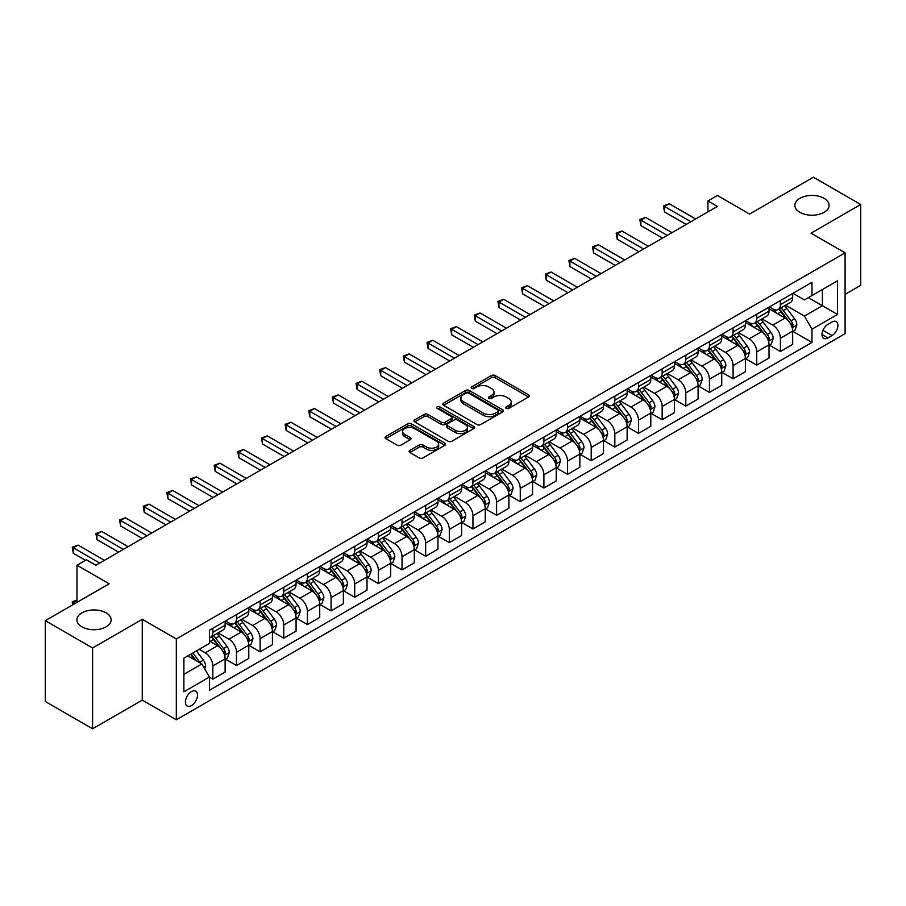 <?xml version="1.0" encoding="UTF-8"?>
<svg xmlns="http://www.w3.org/2000/svg" width="906" height="906" viewBox="0 0 906 906"><rect width="100%" height="100%" fill="white"/><g stroke="black" fill="none" stroke-linecap="round" stroke-linejoin="round"><path stroke-width="1.36" d="M506.216 408.357A1.835 1.065 0 0 0 508.81 408.357L528.549 396.964A2.627 1.518 0 0 0 529.319 395.899A2.627 1.518 0 0 0 528.549 394.823L495.118 375.526A2.627 1.518 0 0 0 491.403 375.526L471.675 386.919A1.835 1.065 0 0 0 471.131 387.666A1.835 1.065 0 0 0 471.675 388.414A1.835 1.065 0 0 0 474.28 388.414L476.828 386.941A8.403 4.847 0 0 1 488.708 386.941L491.494 388.549A8.403 4.847 0 0 1 493.963 391.981A8.403 4.847 0 0 1 491.494 395.412L488.946 396.885A1.835 1.065 0 0 0 488.402 397.632A1.835 1.065 0 0 0 488.946 398.391A1.835 1.065 0 0 0 491.55 398.391L494.098 396.907A8.403 4.847 0 0 1 505.978 396.907L508.764 398.515A8.403 4.847 0 0 1 511.233 401.947A8.403 4.847 0 0 1 508.764 405.378L506.216 406.862A1.835 1.065 0 0 0 505.673 407.609A1.835 1.065 0 0 0 506.216 408.357L506.216 406.862M106.127 612.852A17.123 9.887 0 0 0 87.463 610.712A17.123 9.887 0 0 0 76.897 619.84A17.123 9.887 0 0 0 81.902 626.839A17.123 9.887 0 0 0 100.566 628.979A17.123 9.887 0 0 0 111.144 619.84A17.123 9.887 0 0 0 106.127 612.852M824.098 198.335A17.123 9.887 0 0 0 805.434 196.194A17.123 9.887 0 0 0 794.856 205.334A17.123 9.887 0 0 0 799.873 212.321A17.123 9.887 0 0 0 818.537 214.462A17.123 9.887 0 0 0 829.103 205.334A17.123 9.887 0 0 0 824.098 198.335M191.449 705.593A8.562 4.938 120 0 0 197.044 698.039A8.562 4.938 120 0 0 195.73 691.187A8.562 4.938 120 0 0 191.449 691.606A8.562 4.938 120 0 0 185.855 699.149A8.562 4.938 120 0 0 187.168 706.012A8.562 4.938 120 0 0 191.449 705.593M409.886 450.361A2.627 1.518 0 0 0 409.116 451.426A2.627 1.518 0 0 0 409.886 452.502L419.263 457.915A2.627 1.518 0 0 0 422.977 457.915L444.891 445.265A2.627 1.518 0 0 0 445.661 444.189A2.627 1.518 0 0 0 444.891 443.125L411.46 423.827A2.627 1.518 0 0 0 407.745 423.827L385.831 436.477A2.627 1.518 0 0 0 385.061 437.541A2.627 1.518 0 0 0 385.831 438.617L397.168 445.163A2.627 1.518 0 0 0 400.871 445.163L410.259 439.75A2.627 1.518 0 0 0 411.018 438.674A2.627 1.518 0 0 0 410.259 437.598L404.642 434.359A7.022 4.054 0 0 1 402.581 431.494A7.022 4.054 0 0 1 406.919 427.745A7.022 4.054 0 0 1 414.574 428.617L436.579 441.324A7.022 4.054 0 0 1 438.64 444.189A7.022 4.054 0 0 1 434.302 447.938A7.022 4.054 0 0 1 426.647 447.066L422.977 444.948A2.627 1.518 0 0 0 419.263 444.948L409.886 450.361L409.886 452.502M845.094 294.348L860.7 285.333L860.7 204.507L813.407 177.202L749.556 214.065L717.393 195.492L707.926 200.962L717.393 206.421L95.911 565.231L86.444 559.772L76.987 565.231L76.987 602.365M92.593 647.971L92.593 728.798L142.253 700.123L142.253 619.296L92.593 647.971L45.3 620.667L109.15 583.804L76.987 565.231M142.253 619.296L176.308 638.957L845.094 252.842L845.094 333.668L176.308 719.783L176.308 638.957M860.7 204.507L811.04 233.182L845.094 252.842M477.009 424.574A2.627 1.518 0 0 0 480.724 424.574L502.637 411.924A2.627 1.518 0 0 0 503.408 410.848A2.627 1.518 0 0 0 502.637 409.772L469.217 390.475A2.627 1.518 0 0 0 465.503 390.475L443.589 403.136A2.627 1.518 0 0 0 442.819 404.201A2.627 1.518 0 0 0 443.589 405.276L477.009 424.574M437.915 408.753A1.835 1.065 0 0 1 439.784 409.014L439.784 406.828L473.759 426.454A2.627 1.518 0 0 1 474.529 427.519A2.627 1.518 0 0 1 473.759 428.595L451.856 441.245A2.627 1.518 0 0 1 448.142 441.245L414.71 421.947L424.087 416.567L424.087 414.393L414.71 419.806A2.627 1.518 0 0 0 413.94 420.871A2.627 1.518 0 0 0 414.71 421.947L414.71 419.806M424.087 416.567A2.627 1.518 0 0 1 427.802 416.567L427.802 414.393A2.627 1.518 0 0 0 424.087 414.393M427.802 414.393L441.358 422.219A2.627 1.518 0 0 0 445.073 422.219L451.29 418.629A2.627 1.518 0 0 0 452.06 417.553A2.627 1.518 0 0 0 451.29 416.477L437.179 408.334A1.835 1.065 0 0 1 436.647 407.575A1.835 1.065 0 0 1 437.779 406.601A1.835 1.065 0 0 1 439.784 406.828M92.593 728.798L45.3 701.493L45.3 620.667M832.036 321.981L827.88 324.382A8.29 4.79 120 0 0 822.455 331.698A8.29 4.79 120 0 0 823.724 338.346A8.29 4.79 120 0 0 827.88 337.927L832.036 335.526A8.29 4.79 120 0 0 837.461 328.221A8.29 4.79 120 0 0 836.181 321.573A8.29 4.79 120 0 0 832.036 321.981M792.965 293.306L804.415 299.92L811.98 295.549L811.98 282.332L209.422 630.225L209.422 643.441L183.884 658.186L183.884 691.822L209.422 677.076L209.422 690.293L811.98 342.411L811.98 329.195L804.415 316.081L785.604 305.22M811.98 295.549L837.529 280.803L837.529 314.45L811.98 329.195M142.253 700.123L176.308 719.783M707.926 200.962L707.926 211.879M808.39 297.621L822.388 305.707L822.388 289.546L837.529 280.803M804.415 316.081L822.388 305.707L837.529 314.45M183.884 674.347L201.857 663.973L187.848 655.887M209.422 677.19L212.831 679.149L212.831 665.933A10.702 6.183 -120 0 0 205.254 652.83L199.207 649.33M212.831 679.149L225.118 672.059L225.118 658.843A10.702 6.183 -120 0 0 217.553 645.729L209.422 641.029M225.401 659.115L236.477 665.502L236.477 652.286A10.702 6.183 -120 0 0 228.912 639.172L218.04 632.909M236.477 665.502L248.776 658.402L248.776 645.185A10.702 6.183 -120 0 0 241.2 632.082L225.118 622.796M249.059 645.457L260.124 651.844L260.124 638.628A10.702 6.183 -120 0 0 252.559 625.525L241.687 619.251M260.124 651.844L272.423 644.744L272.423 631.527A10.702 6.183 -120 0 0 264.858 618.424L248.776 609.138M272.706 631.799L283.771 638.198L283.771 624.981A10.702 6.183 -120 0 0 276.205 611.867L265.333 605.593M283.771 638.198L296.069 631.097L296.069 617.881A10.702 6.183 -120 0 0 288.504 604.766L272.423 595.491M296.353 618.152L307.417 624.54L307.417 611.323A10.702 6.183 -120 0 0 299.852 598.22L288.991 591.946M307.417 624.54L319.716 617.439L319.716 604.223A10.702 6.183 -120 0 0 312.151 591.12L296.069 581.833M319.999 604.495L331.064 610.893L331.064 597.666A10.702 6.183 -120 0 0 323.499 584.563L312.638 578.288M331.064 610.893L343.363 603.792L343.363 590.576A10.702 6.183 -120 0 0 335.798 577.462L319.716 568.175M343.646 590.848L354.722 597.235L354.722 584.019A10.702 6.183 -120 0 0 347.145 570.916L336.285 564.642M354.722 597.235L367.009 590.134L367.009 576.918A10.702 6.183 -120 0 0 359.444 563.815L343.363 554.529M367.292 577.19L378.368 583.577L378.368 570.361A10.702 6.183 -120 0 0 370.803 557.258L359.931 550.984M378.368 583.577L390.667 576.476L390.667 563.26A10.702 6.183 -120 0 0 383.091 550.157L367.009 540.871M390.95 563.543L402.015 569.931L402.015 556.714A10.702 6.183 -120 0 0 394.45 543.6L383.578 537.326M402.015 569.931L414.314 562.83L414.314 549.614A10.702 6.183 -120 0 0 406.749 536.499L390.667 527.224M414.597 549.885L425.661 556.273L425.661 543.056A10.702 6.183 -120 0 0 418.096 529.953L407.224 523.679M425.661 556.273L437.96 549.172L437.96 535.956A10.702 6.183 -120 0 0 430.395 522.853L414.314 513.566M438.244 536.227L449.308 542.626L449.308 529.41A10.702 6.183 -120 0 0 441.743 516.295L430.882 510.021M449.308 542.626L461.607 535.525L461.607 522.309A10.702 6.183 -120 0 0 454.042 509.195L437.96 499.908M461.89 522.581L472.955 528.968L472.955 515.752A10.702 6.183 -120 0 0 465.39 502.649L454.529 496.375M472.955 528.968L485.254 521.867L485.254 508.651A10.702 6.183 -120 0 0 477.689 495.548L461.607 486.262M485.537 508.923L496.613 515.31L496.613 502.094A10.702 6.183 -120 0 0 489.036 488.991L478.175 482.717M496.613 515.31L508.9 508.209L508.9 494.993A10.702 6.183 -120 0 0 501.335 481.89L485.254 472.604M509.183 495.276L520.259 501.664L520.259 488.447A10.702 6.183 -120 0 0 512.694 475.333L501.822 469.059M520.259 501.664L532.558 494.563L532.558 481.346A10.702 6.183 -120 0 0 524.982 468.232L508.9 458.957M532.841 481.618L543.906 488.006L543.906 474.789A10.702 6.183 -120 0 0 536.341 461.686L525.469 455.412M543.906 488.006L556.205 480.905L556.205 467.689A10.702 6.183 -120 0 0 548.64 454.586L532.558 445.299M556.488 467.96L567.552 474.359L567.552 461.143A10.702 6.183 -120 0 0 559.987 448.028L549.115 441.754M567.552 474.359L579.851 467.258L579.851 454.042A10.702 6.183 -120 0 0 572.286 440.928L556.205 431.641M580.134 454.314L591.199 460.701L591.199 447.485A10.702 6.183 -120 0 0 583.634 434.382L572.773 428.108M591.199 460.701L603.498 453.6L603.498 440.384A10.702 6.183 -120 0 0 595.933 427.281L579.851 417.994M603.781 440.656L614.846 447.043L614.846 433.827A10.702 6.183 -120 0 0 607.28 420.724L596.42 414.45M614.846 447.043L627.145 439.942L627.145 426.726A10.702 6.183 -120 0 0 619.579 413.623L603.498 404.336M627.428 427.009L638.504 433.396L638.504 420.18A10.702 6.183 -120 0 0 630.927 407.066L620.066 400.792M638.504 433.396L650.791 426.296L650.791 413.079A10.702 6.183 -120 0 0 643.226 399.965L627.145 390.69M651.074 413.351L662.15 419.738L662.15 406.522A10.702 6.183 -120 0 0 654.585 393.419L643.713 387.145M662.15 419.738L674.449 412.638L674.449 399.421A10.702 6.183 -120 0 0 666.873 386.318L650.791 377.032M674.732 399.693L685.797 406.092L685.797 392.876A10.702 6.183 -120 0 0 678.232 379.761L667.36 373.487M685.797 406.092L698.096 398.991L698.096 385.775A10.702 6.183 -120 0 0 690.531 372.66L674.449 363.385M698.379 386.047L709.443 392.434L709.443 379.218A10.702 6.183 -120 0 0 701.878 366.115L691.006 359.841M709.443 392.434L721.742 385.333L721.742 372.117A10.702 6.183 -120 0 0 714.177 359.014L698.096 349.727M722.025 372.389L733.09 378.776L733.09 365.56A10.702 6.183 -120 0 0 725.525 352.457L714.664 346.183M733.09 378.776L745.389 371.687L745.389 358.47A10.702 6.183 -120 0 0 737.824 345.356L721.742 336.069M745.672 358.742L756.737 365.129L756.737 351.913A10.702 6.183 -120 0 0 749.171 338.799L738.311 332.536M756.737 365.129L769.035 358.029L769.035 344.812A10.702 6.183 -120 0 0 761.47 331.709L745.389 322.423M769.319 345.084L780.394 351.471L780.394 338.255A10.702 6.183 -120 0 0 772.818 325.152L761.957 318.878M780.394 351.471L792.682 344.371L792.682 331.154A10.702 6.183 -120 0 0 785.117 318.051L769.035 308.765M769.319 306.964L772.818 308.98A10.702 6.183 -120 0 0 778.175 309.512A10.702 6.183 -120 0 0 780.394 304.62L780.394 300.577M745.672 320.622L749.171 322.638A10.702 6.183 -120 0 0 754.528 323.17A10.702 6.183 -120 0 0 756.737 318.266L756.737 314.223M722.025 334.269L725.525 336.296A10.702 6.183 -120 0 0 730.882 336.817A10.702 6.183 -120 0 0 733.09 331.924L733.09 327.881M698.379 347.927L701.878 349.942A10.702 6.183 -120 0 0 707.224 350.475A10.702 6.183 -120 0 0 709.443 345.571L709.443 341.539M674.732 361.573L678.232 363.6A10.702 6.183 -120 0 0 683.577 364.133A10.702 6.183 -120 0 0 685.797 359.229L685.797 355.186M651.074 375.231L654.585 377.247A10.702 6.183 -120 0 0 659.93 377.779A10.702 6.183 -120 0 0 662.15 372.887L662.15 368.844M627.428 388.889L630.927 390.905A10.702 6.183 -120 0 0 636.284 391.437A10.702 6.183 -120 0 0 638.504 386.534L638.504 382.491M603.781 402.536L607.28 404.563A10.702 6.183 -120 0 0 612.637 405.084A10.702 6.183 -120 0 0 614.846 400.192L614.846 396.149M580.134 416.194L583.634 418.21A10.702 6.183 -120 0 0 588.991 418.742A10.702 6.183 -120 0 0 591.199 413.838L591.199 409.795M556.488 429.84L559.987 431.868A10.702 6.183 -120 0 0 565.333 432.4A10.702 6.183 -120 0 0 567.552 427.496L567.552 423.453M532.841 443.498L536.341 445.514A10.702 6.183 -120 0 0 541.686 446.046A10.702 6.183 -120 0 0 543.906 441.154L543.906 437.111M509.183 457.145L512.694 459.172A10.702 6.183 -120 0 0 518.039 459.704A10.702 6.183 -120 0 0 520.259 454.801L520.259 450.758M485.537 470.803L489.036 472.83A10.702 6.183 -120 0 0 494.393 473.351A10.702 6.183 -120 0 0 496.613 468.459L496.613 464.416M461.89 484.461L465.39 486.477A10.702 6.183 -120 0 0 470.746 487.009A10.702 6.183 -120 0 0 472.955 482.105L472.955 478.062M438.244 498.107L441.743 500.135A10.702 6.183 -120 0 0 447.1 500.656A10.702 6.183 -120 0 0 449.308 495.763L449.308 491.72M414.597 511.765L418.096 513.781A10.702 6.183 -120 0 0 423.442 514.314A10.702 6.183 -120 0 0 425.661 509.41L425.661 505.378M390.95 525.412L394.45 527.439A10.702 6.183 -120 0 0 399.795 527.971A10.702 6.183 -120 0 0 402.015 523.068L402.015 519.025M367.292 539.07L370.803 541.086A10.702 6.183 -120 0 0 376.149 541.618A10.702 6.183 -120 0 0 378.368 536.726L378.368 532.683M343.646 552.728L347.145 554.744A10.702 6.183 -120 0 0 352.502 555.276A10.702 6.183 -120 0 0 354.722 550.372L354.722 546.329M319.999 566.375L323.499 568.402A10.702 6.183 -120 0 0 328.855 568.923A10.702 6.183 -120 0 0 331.064 564.03L331.064 559.987M296.353 580.033L299.852 582.048A10.702 6.183 -120 0 0 305.209 582.581A10.702 6.183 -120 0 0 307.417 577.677L307.417 573.645M272.706 593.679L276.205 595.706A10.702 6.183 -120 0 0 281.551 596.239A10.702 6.183 -120 0 0 283.771 591.335L283.771 587.292M249.059 607.337L252.559 609.353A10.702 6.183 -120 0 0 257.904 609.885A10.702 6.183 -120 0 0 260.124 604.993L260.124 600.95M225.401 620.995L228.912 623.011A10.702 6.183 -120 0 0 234.258 623.543A10.702 6.183 -120 0 0 236.477 618.639L236.477 614.596M792.965 331.426L811.98 342.411M778.175 309.512L790.474 302.411A10.702 6.183 -120 0 0 792.682 297.519L792.682 293.476M754.528 323.17L766.827 316.069A10.702 6.183 -120 0 0 769.035 311.166L769.035 307.123M730.882 336.817L743.169 329.716A10.702 6.183 -120 0 0 745.389 324.824L745.389 320.781M707.224 350.475L719.523 343.374A10.702 6.183 -120 0 0 721.742 338.47L721.742 334.439M683.577 364.133L695.876 357.032A10.702 6.183 -120 0 0 698.096 352.128L698.096 348.085M659.93 377.779L672.229 370.679A10.702 6.183 -120 0 0 674.449 365.786L674.449 361.743M636.284 391.437L648.583 384.337A10.702 6.183 -120 0 0 650.791 379.433L650.791 375.39M612.637 405.084L624.936 397.983A10.702 6.183 -120 0 0 627.145 393.091L627.145 389.048M588.991 418.742L601.278 411.641A10.702 6.183 -120 0 0 603.498 406.737L603.498 402.706M565.333 432.4L577.632 425.299A10.702 6.183 -120 0 0 579.851 420.395L579.851 416.352M541.686 446.046L553.985 438.946A10.702 6.183 -120 0 0 556.205 434.053L556.205 430.01M518.039 459.704L530.338 452.604A10.702 6.183 -120 0 0 532.558 447.7L532.558 443.657M494.393 473.351L506.692 466.25A10.702 6.183 -120 0 0 508.9 461.358L508.9 457.315M470.746 487.009L483.045 479.908A10.702 6.183 -120 0 0 485.254 475.004L485.254 470.973M447.1 500.656L459.387 493.566A10.702 6.183 -120 0 0 461.607 488.662L461.607 484.619M423.442 514.314L435.741 507.213A10.702 6.183 -120 0 0 437.96 502.32L437.96 498.277M399.795 527.971L412.094 520.871A10.702 6.183 -120 0 0 414.314 515.967L414.314 511.924M376.149 541.618L388.448 534.517A10.702 6.183 -120 0 0 390.667 529.625L390.667 525.582M352.502 555.276L364.801 548.175A10.702 6.183 -120 0 0 367.009 543.272L367.009 539.229M328.855 568.923L341.154 561.833A10.702 6.183 -120 0 0 343.363 556.93L343.363 552.887M305.209 582.581L317.496 575.48A10.702 6.183 -120 0 0 319.716 570.587L319.716 566.544M281.551 596.239L293.85 589.138A10.702 6.183 -120 0 0 296.069 584.234L296.069 580.191M257.904 609.885L270.203 602.784A10.702 6.183 -120 0 0 272.423 597.892L272.423 593.849M234.258 623.543L246.557 616.442A10.702 6.183 -120 0 0 248.776 611.539L248.776 607.496M209.422 637.631A10.702 6.183 -120 0 0 210.611 637.19L222.91 630.1A10.702 6.183 -120 0 0 225.118 625.197L225.118 621.154M210.611 637.19A10.702 6.183 -120 0 0 212.831 632.297L212.831 628.254M201.857 663.973L209.422 677.076M506.952 408.617L508.764 407.564A8.403 4.847 0 0 0 511.233 404.133L511.233 401.947M493.963 391.981L493.963 394.167A8.403 4.847 0 0 1 491.494 397.598L489.682 398.651M528.515 396.987L495.118 377.711A2.627 1.518 0 0 0 491.403 377.711L472.411 388.674M502.604 411.947L469.217 392.66A2.627 1.518 0 0 0 465.503 392.66L443.623 405.299M497.994 411.596A1.835 1.065 0 0 0 498.538 410.848A1.835 1.065 0 0 0 497.994 410.101L468.662 393.159A1.835 1.065 0 0 0 466.058 393.159L463.362 394.71A8.403 4.847 0 0 0 460.905 398.142A8.403 4.847 0 0 0 463.362 401.573L483.419 413.159A8.403 4.847 0 0 0 495.31 413.159L497.994 411.596L497.994 413.782A1.835 1.065 0 0 0 498.538 413.034L498.538 410.848M460.905 398.142L460.905 400.327A8.403 4.847 0 0 0 463.362 403.759L463.362 401.573M497.994 413.782L495.31 415.344A8.403 4.847 0 0 1 483.419 415.344L463.362 403.759M427.802 416.567L441.358 424.404A2.627 1.518 0 0 0 445.073 424.404L451.29 420.803A2.627 1.518 0 0 0 452.06 419.738L452.06 417.553M439.784 409.014L473.725 428.617M455.424 430.339A7.022 4.054 0 0 0 463.079 431.211A7.022 4.054 0 0 0 467.417 427.473A7.022 4.054 0 0 0 465.356 424.597L457.609 420.124A2.627 1.518 0 0 0 453.895 420.124L447.677 423.714A2.627 1.518 0 0 0 446.907 424.789A2.627 1.518 0 0 0 447.677 425.865L455.424 430.339L455.424 432.524A7.022 4.054 0 0 0 463.079 433.396A7.022 4.054 0 0 0 467.417 429.648L467.417 427.473M446.907 424.789L446.907 426.975A2.627 1.518 0 0 0 447.677 428.04L447.677 425.865M455.424 432.524L447.677 428.04M438.64 444.189L438.64 446.375A7.022 4.054 0 0 1 434.302 450.123A7.022 4.054 0 0 1 426.647 449.251L422.977 447.134A2.627 1.518 0 0 0 419.263 447.134L409.92 452.524M402.581 431.494L402.581 433.668A7.022 4.054 0 0 0 404.642 436.545L404.642 434.359M410.214 439.761L404.642 436.545M444.857 445.288L411.46 426.013A2.627 1.518 0 0 0 407.745 426.013L385.865 438.64L385.831 436.477M792.682 331.596L794.958 330.282L796.85 324.824A7.089 4.088 -120 0 0 794.585 318.787L786.861 308.47A20.464 11.812 -120 0 0 784.619 305.786M776.929 313.329A20.464 11.812 -120 0 0 772.739 308.935M792.037 327.247L793.022 325.129A7.089 4.088 -120 0 0 790.995 320.86L783.26 310.543A20.464 11.812 -120 0 0 781.029 307.87M779.126 308.969A16.988 9.807 60 0 1 781.912 312.14L788.458 320.871M778.752 309.173A20.464 11.812 60 0 1 780.995 311.857L786.125 318.708M690.904 221.71L664.517 206.477L669.24 203.748L695.638 218.98M686.17 224.439L664.517 211.936L664.517 206.477L663.475 205.877L669.24 203.748M664.517 211.936L663.475 205.877M769.035 345.243L771.312 343.94L773.203 338.47A7.089 4.088 -120 0 0 770.938 332.434L763.203 322.117A20.464 11.812 -120 0 0 760.972 319.444M753.282 326.975A20.464 11.812 -120 0 0 749.092 322.593M768.39 340.905L769.375 338.776A7.089 4.088 -120 0 0 767.348 334.518L759.613 324.189A20.464 11.812 -120 0 0 757.382 321.517M755.479 322.615A16.988 9.807 60 0 1 758.265 325.786L764.8 334.518M755.106 322.83A20.464 11.812 60 0 1 757.337 325.503L762.478 332.366M745.389 358.901L747.665 357.587L749.556 352.128A7.089 4.088 -120 0 0 747.291 346.092L739.556 335.775A20.464 11.812 -120 0 0 737.325 333.102M729.636 340.633A20.464 11.812 -120 0 0 725.446 336.251M744.743 354.563L745.729 352.434A7.089 4.088 -120 0 0 743.69 348.164L735.966 337.847A20.464 11.812 -120 0 0 733.735 335.175M731.822 336.273A16.988 9.807 60 0 1 734.619 339.444L741.153 348.176M731.459 336.488A20.464 11.812 60 0 1 733.69 339.161L738.832 346.024M721.742 372.559L724.007 371.245L725.899 365.786A7.089 4.088 -120 0 0 723.645 359.75L715.91 349.422A20.464 11.812 -120 0 0 713.679 346.749M705.989 354.28A20.464 11.812 -120 0 0 701.799 349.897M721.097 368.21L722.071 366.081A7.089 4.088 -120 0 0 720.043 361.822L712.32 351.505A20.464 11.812 -120 0 0 710.077 348.821M708.175 349.931A16.988 9.807 60 0 1 710.961 353.102L717.507 361.834M707.812 350.135A20.464 11.812 60 0 1 710.044 352.808L715.185 359.671M667.258 235.367L640.859 220.124L645.593 217.395L671.98 232.638M662.524 238.097L640.859 225.594L640.859 220.124L639.829 219.524L645.593 217.395M640.859 225.594L639.829 219.524M643.611 249.014L617.212 233.782L621.946 231.053L648.334 246.285M638.877 251.755L617.212 239.241L617.212 233.782L616.171 233.182L621.946 231.053M617.212 239.241L616.171 233.182M619.953 262.672L593.566 247.44L598.3 244.699L624.687 259.943M615.231 265.401L593.566 252.899L593.566 247.44L592.524 246.84L598.3 244.699M593.566 252.899L592.524 246.84M698.096 386.205L700.361 384.903L702.252 379.433A7.089 4.088 -120 0 0 699.987 373.397L692.263 363.08A20.464 11.812 -120 0 0 690.032 360.407M682.343 367.938A20.464 11.812 -120 0 0 678.152 363.555M697.45 381.868L698.424 379.739A7.089 4.088 -120 0 0 696.397 375.469L688.662 365.152A20.464 11.812 -120 0 0 686.431 362.479M684.528 363.578A16.988 9.807 60 0 1 687.314 366.749L693.86 375.48M684.166 363.793A20.464 11.812 60 0 1 686.397 366.466L691.538 373.329M596.307 276.33L569.919 261.087L574.653 258.357L601.04 273.589M591.584 279.059L569.919 266.545L569.919 261.087L568.877 260.486L574.653 258.357M569.919 266.545L568.877 260.486M674.449 399.863L676.714 398.549L678.605 393.091A7.089 4.088 -120 0 0 676.34 387.055L668.617 376.737A20.464 11.812 -120 0 0 666.374 374.053M658.696 381.596A20.464 11.812 -120 0 0 654.506 377.202M673.804 395.514L674.777 393.397A7.089 4.088 -120 0 0 672.75 389.127L665.015 378.81A20.464 11.812 -120 0 0 662.784 376.137M660.882 377.236A16.988 9.807 60 0 1 663.668 380.407L670.213 389.138M660.519 377.44A20.464 11.812 60 0 1 662.75 380.124L667.892 386.975M650.791 413.51L653.067 412.207L654.959 406.737A7.089 4.088 -120 0 0 652.694 400.701L644.97 390.384A20.464 11.812 -120 0 0 642.728 387.711M635.038 395.243A20.464 11.812 -120 0 0 630.848 390.86M650.146 409.172L651.131 407.043A7.089 4.088 -120 0 0 649.104 402.785L641.369 392.457A20.464 11.812 -120 0 0 639.138 389.784M637.235 390.882A16.988 9.807 60 0 1 640.021 394.053L646.567 402.785M636.861 391.098A20.464 11.812 60 0 1 639.104 393.77L644.234 400.633M627.145 427.168L629.421 425.854L631.312 420.395A7.089 4.088 -120 0 0 629.047 414.359L621.312 404.042A20.464 11.812 -120 0 0 619.081 401.369M611.391 408.9A20.464 11.812 -120 0 0 607.201 404.518M626.499 422.83L627.484 420.701A7.089 4.088 -120 0 0 625.457 416.432L617.722 406.115A20.464 11.812 -120 0 0 615.491 403.442M613.588 404.54A16.988 9.807 60 0 1 616.374 407.711L622.909 416.443M613.215 404.755A20.464 11.812 60 0 1 615.446 407.428L620.587 414.291M603.498 440.826L605.774 439.512L607.666 434.053A7.089 4.088 -120 0 0 605.401 428.017L597.666 417.689A20.464 11.812 -120 0 0 595.435 415.016M587.745 422.547A20.464 11.812 -120 0 0 583.555 418.164M602.852 436.477L603.838 434.348A7.089 4.088 -120 0 0 601.799 430.09L594.076 419.772A20.464 11.812 -120 0 0 591.845 417.088M589.931 418.198A16.988 9.807 60 0 1 592.728 421.358L599.262 430.101M589.568 418.402A20.464 11.812 60 0 1 591.799 421.075L596.941 427.938M579.851 454.472L582.116 453.159L584.008 447.7A7.089 4.088 -120 0 0 581.754 441.664L574.019 431.347A20.464 11.812 -120 0 0 571.788 428.674M564.098 436.205A20.464 11.812 -120 0 0 559.908 431.822M579.206 450.135L580.18 448.006A7.089 4.088 -120 0 0 578.153 443.736L570.429 433.419A20.464 11.812 -120 0 0 568.187 430.746M566.284 431.845A16.988 9.807 60 0 1 569.07 435.016L575.616 443.747M565.922 432.06A20.464 11.812 60 0 1 568.153 434.733L573.294 441.596M572.66 289.977L546.273 274.745L550.995 272.015L577.394 287.247M567.926 292.706L546.273 280.203L546.273 274.745L545.231 274.144L550.995 272.015M546.273 280.203L545.231 274.144M549.013 303.635L522.626 288.391L527.349 285.662L553.747 300.905M544.28 306.364L522.626 293.861L522.626 288.391L521.584 287.791L527.349 285.662M522.626 293.861L521.584 287.791M525.367 317.281L498.968 302.049L503.702 299.32L530.089 314.552M520.633 320.011L498.968 307.508L498.968 302.049L497.938 301.449L503.702 299.32M498.968 307.508L497.938 301.449M501.72 330.939L475.322 315.707L480.055 312.966L506.443 328.21M496.986 333.668L475.322 321.166L475.322 315.707L474.28 315.095L480.055 312.966M475.322 321.166L474.28 315.095M478.062 344.597L451.675 329.354L456.409 326.624L482.796 341.856M473.34 347.326L451.675 334.812L451.675 329.354L450.633 328.753L456.409 326.624M451.675 334.812L450.633 328.753M556.205 468.13L558.47 466.817L560.361 461.358A7.089 4.088 -120 0 0 558.096 455.322L550.372 445.005A20.464 11.812 -120 0 0 548.141 442.321M540.452 449.863A20.464 11.812 -120 0 0 536.261 445.469M555.559 463.781L556.533 461.664A7.089 4.088 -120 0 0 554.506 457.394L546.771 447.077A20.464 11.812 -120 0 0 544.54 444.404M542.637 445.503A16.988 9.807 60 0 1 545.423 448.674L551.969 457.405M542.275 445.707A20.464 11.812 60 0 1 544.506 448.391L549.648 455.242M454.416 358.244L428.028 343.012L432.762 340.282L459.149 355.514M449.693 360.973L428.028 348.47L428.028 343.012L426.986 342.411L432.762 340.282M428.028 348.47L426.986 342.411M532.558 481.777L534.823 480.474L536.714 475.004A7.089 4.088 -120 0 0 534.449 468.968L526.726 458.651A20.464 11.812 -120 0 0 524.483 455.978M516.805 463.51A20.464 11.812 -120 0 0 512.615 459.127M531.913 477.439L532.887 475.31A7.089 4.088 -120 0 0 530.859 471.052L523.124 460.724A20.464 11.812 -120 0 0 520.893 458.051M518.991 459.149A16.988 9.807 60 0 1 521.777 462.32L528.323 471.052M518.628 459.365A20.464 11.812 60 0 1 520.859 462.037L526.001 468.9M430.769 371.902L404.382 356.658L409.104 353.929L435.503 369.172M426.035 374.631L404.382 362.128L404.382 356.658L403.34 356.058L409.104 353.929M404.382 362.128L403.34 356.058M508.9 495.435L511.177 494.121L513.068 488.662A7.089 4.088 -120 0 0 510.803 482.626L503.079 472.309A20.464 11.812 -120 0 0 500.837 469.636M493.147 477.168A20.464 11.812 -120 0 0 488.957 472.785M508.255 491.097L509.24 488.968A7.089 4.088 -120 0 0 507.213 484.699L499.478 474.382A20.464 11.812 -120 0 0 497.247 471.709M495.344 472.807A16.988 9.807 60 0 1 498.13 475.978L504.676 484.71M494.97 473.023A20.464 11.812 60 0 1 497.213 475.695L502.343 482.547M407.122 385.548L380.735 370.316L385.458 367.587L411.856 382.819M402.389 388.278L380.735 375.775L380.735 370.316L379.693 369.716L385.458 367.587M380.735 375.775L379.693 369.716M485.254 509.093L487.53 507.779L489.421 502.32A7.089 4.088 -120 0 0 487.156 496.273L479.421 485.956A20.464 11.812 -120 0 0 477.19 483.283M469.501 490.814A20.464 11.812 -120 0 0 465.31 486.431M484.608 504.744L485.593 502.615A7.089 4.088 -120 0 0 483.566 498.357L475.831 488.04A20.464 11.812 -120 0 0 473.6 485.356M471.698 486.454A16.988 9.807 60 0 1 474.484 489.625L481.018 498.368M471.324 486.669A20.464 11.812 60 0 1 473.555 489.342L478.696 496.205M383.476 399.206L357.077 383.963L361.811 381.233L388.198 396.477M378.742 401.936L357.077 389.433L357.077 383.963L356.047 383.363L361.811 381.233M357.077 389.433L356.047 383.363M461.607 522.739L463.883 521.426L465.775 515.967A7.089 4.088 -120 0 0 463.51 509.931L455.775 499.614A20.464 11.812 -120 0 0 453.544 496.941M445.854 504.472A20.464 11.812 -120 0 0 441.664 500.089M460.961 518.402L461.947 516.273A7.089 4.088 -120 0 0 459.908 512.003L452.185 501.686A20.464 11.812 -120 0 0 449.954 499.013M448.04 500.112A16.988 9.807 60 0 1 450.837 503.283L457.371 512.015M447.677 500.327A20.464 11.812 60 0 1 449.908 503L455.05 509.863M359.829 412.864L333.431 397.621L338.165 394.891L364.552 410.124M355.095 415.594L333.431 403.079L333.431 397.621L332.389 397.021L338.165 394.891M333.431 403.079L332.389 397.021M437.96 536.397L440.225 535.084L442.117 529.625A7.089 4.088 -120 0 0 439.863 523.589L432.128 513.26A20.464 11.812 -120 0 0 429.897 510.588M422.207 518.13A20.464 11.812 -120 0 0 418.017 513.736M437.315 532.048L438.289 529.919A7.089 4.088 -120 0 0 436.262 525.661L428.538 515.344A20.464 11.812 -120 0 0 426.296 512.671M424.393 513.77A16.988 9.807 60 0 1 427.179 516.941L433.725 525.673M424.031 513.974A20.464 11.812 60 0 1 426.262 516.647L431.403 523.509M336.171 426.511L309.784 411.279L314.518 408.549L340.905 423.781M331.449 429.24L309.784 416.737L309.784 411.279L308.742 410.678L314.518 408.549M309.784 416.737L308.742 410.678M414.314 550.044L416.579 548.742L418.47 543.272A7.089 4.088 -120 0 0 416.205 537.235L408.481 526.918A20.464 11.812 -120 0 0 406.25 524.246M398.561 531.777A20.464 11.812 -120 0 0 394.37 527.394M413.668 545.706L414.642 543.577A7.089 4.088 -120 0 0 412.615 539.319L404.88 528.991A20.464 11.812 -120 0 0 402.649 526.318M400.746 527.417A16.988 9.807 60 0 1 403.532 530.588L410.078 539.319M400.384 527.632A20.464 11.812 60 0 1 402.615 530.304L407.757 537.167M390.667 563.702L392.932 562.388L394.823 556.93A7.089 4.088 -120 0 0 392.558 550.893L384.835 540.576A20.464 11.812 -120 0 0 382.592 537.904M374.914 545.435A20.464 11.812 -120 0 0 370.724 541.041M390.022 559.364L390.996 557.235A7.089 4.088 -120 0 0 388.968 552.966L381.233 542.649A20.464 11.812 -120 0 0 379.002 539.976M377.1 541.075A16.988 9.807 60 0 1 379.886 544.246L386.432 552.977M376.737 541.278A20.464 11.812 60 0 1 378.968 543.962L384.11 550.814M367.009 577.36L369.286 576.046L371.177 570.587A7.089 4.088 -120 0 0 368.912 564.54L361.188 554.223A20.464 11.812 -120 0 0 358.946 551.55M351.256 559.081A20.464 11.812 -120 0 0 347.066 554.699M366.364 573.011L367.349 570.882A7.089 4.088 -120 0 0 365.322 566.624L357.587 556.307A20.464 11.812 -120 0 0 355.356 553.623M353.453 554.721A16.988 9.807 60 0 1 356.239 557.892L362.785 566.624M353.08 554.936A20.464 11.812 60 0 1 355.322 557.609L360.452 564.472M343.363 591.006L345.639 589.693L347.53 584.234A7.089 4.088 -120 0 0 345.265 578.198L337.53 567.881A20.464 11.812 -120 0 0 335.299 565.208M327.61 572.739A20.464 11.812 -120 0 0 323.419 568.356M342.717 586.669L343.702 584.54A7.089 4.088 -120 0 0 341.675 580.27L333.94 569.953A20.464 11.812 -120 0 0 331.709 567.281M329.807 568.379A16.988 9.807 60 0 1 332.593 571.55L339.127 580.282M329.433 568.594A20.464 11.812 60 0 1 331.664 571.267L336.805 578.13M319.716 604.664L321.992 603.351L323.884 597.892A7.089 4.088 -120 0 0 321.619 591.856L313.884 581.527A20.464 11.812 -120 0 0 311.653 578.855M303.963 586.397A20.464 11.812 -120 0 0 299.773 582.003M319.071 600.316L320.056 598.187A7.089 4.088 -120 0 0 318.017 593.928L310.294 583.611A20.464 11.812 -120 0 0 308.063 580.939M306.149 582.037A16.988 9.807 60 0 1 308.946 585.208L315.481 593.94M305.786 582.241A20.464 11.812 60 0 1 308.017 584.914L313.159 591.777M296.069 618.311L298.334 617.009L300.226 611.539A7.089 4.088 -120 0 0 297.972 605.502L290.237 595.185A20.464 11.812 -120 0 0 288.006 592.513M280.316 600.044A20.464 11.812 -120 0 0 276.126 595.661M295.424 613.974L296.398 611.844A7.089 4.088 -120 0 0 294.371 607.575L286.647 597.258A20.464 11.812 -120 0 0 284.405 594.585M282.502 595.684A16.988 9.807 60 0 1 285.288 598.855L291.834 607.586M282.14 595.899A20.464 11.812 60 0 1 284.371 598.572L289.512 605.435M272.423 631.969L274.688 630.655L276.579 625.197A7.089 4.088 -120 0 0 274.314 619.16L266.591 608.843A20.464 11.812 -120 0 0 264.359 606.159M256.67 613.702A20.464 11.812 -120 0 0 252.48 609.308M271.777 627.62L272.751 625.502A7.089 4.088 -120 0 0 270.724 621.233L262.989 610.916A20.464 11.812 -120 0 0 260.758 608.243M258.856 609.342A16.988 9.807 60 0 1 261.641 612.513L268.187 621.244M258.493 609.545A20.464 11.812 60 0 1 260.724 612.23L265.866 619.081M248.776 645.627L251.041 644.313L252.933 638.855A7.089 4.088 -120 0 0 250.668 632.807L242.944 622.49A20.464 11.812 -120 0 0 240.702 619.817M233.023 627.348A20.464 11.812 -120 0 0 228.833 622.966M248.131 641.278L249.105 639.149A7.089 4.088 -120 0 0 247.078 634.891L239.343 624.562A20.464 11.812 -120 0 0 237.112 621.89M235.209 622.988A16.988 9.807 60 0 1 237.995 626.159L244.541 634.891M234.847 623.203A20.464 11.812 60 0 1 237.078 625.876L242.219 632.739M225.118 659.274L227.395 657.96L229.286 652.501A7.089 4.088 -120 0 0 227.021 646.465L219.297 636.148A20.464 11.812 -120 0 0 217.055 633.475M224.473 654.936L225.458 652.807A7.089 4.088 -120 0 0 223.431 648.537L215.696 638.22A20.464 11.812 -120 0 0 213.465 635.548M211.562 636.646A16.988 9.807 60 0 1 214.348 639.817L220.894 648.549M211.189 636.861A20.464 11.812 60 0 1 213.431 639.534L218.561 646.397M204.688 668.888L205.639 666.159A7.089 4.088 -120 0 0 203.374 660.123L196.477 650.916M200.419 663.147A7.089 4.088 -120 0 0 199.784 662.195L192.876 652.988M191.109 654.007L196.058 660.633M190.611 654.302L194.813 659.908M76.987 600.293L73.295 602.422L75.096 603.464M72.514 604.948L72.265 601.822L76.987 599.965M72.265 601.822L73.295 602.422L73.295 604.495M312.525 440.169L286.137 424.925L290.871 422.196L317.259 437.439M307.802 442.898L286.137 430.395L286.137 424.925L285.096 424.325L290.871 422.196M286.137 430.395L285.096 424.325M288.878 453.815L262.491 438.583L267.213 435.854L293.612 451.086M284.144 456.545L262.491 444.042L262.491 438.583L261.449 437.983L267.213 435.854M262.491 444.042L261.449 437.983M265.231 467.473L238.844 452.23L243.567 449.501L269.965 464.744M260.498 470.203L238.844 457.7L238.844 452.23L237.802 451.63L243.567 449.501M238.844 457.7L237.802 451.63M241.585 481.12L215.186 465.888L219.92 463.159L246.307 478.391M236.851 483.861L215.186 471.346L215.186 465.888L214.156 465.288L219.92 463.159M215.186 471.346L214.156 465.288M217.938 494.778L191.54 479.546L196.274 476.816L222.661 492.049M213.204 497.507L191.54 485.004L191.54 479.546L190.498 478.946L196.274 476.816M191.54 485.004L190.498 478.946M194.28 508.436L167.893 493.192L172.627 490.463L199.014 505.707M189.558 511.165L167.893 498.651L167.893 493.192L166.851 492.592L172.627 490.463M167.893 498.651L166.851 492.592M170.634 522.082L144.247 506.85L148.98 504.121L175.368 519.353M165.911 524.812L144.247 512.309L144.247 506.85L143.205 506.25L148.98 504.121M144.247 512.309L143.205 506.25M146.987 535.74L120.6 520.497L125.322 517.768L151.721 533.011M142.253 538.47L120.6 525.967L120.6 520.497L119.558 519.897L125.322 517.768M120.6 525.967L119.558 519.897M123.341 549.387L96.953 534.155L101.676 531.426L128.074 546.658M118.607 552.128L96.953 539.614L96.953 534.155L95.911 533.555L101.676 531.426M96.953 539.614L95.911 533.555M99.694 563.045L73.295 547.813L78.029 545.072L104.417 560.316M85.504 560.316L73.295 553.272L73.295 547.813L72.265 547.213L78.029 545.072M73.295 553.272L72.265 547.213M205.254 652.83L217.553 645.729M228.912 639.172L241.2 632.082M252.559 625.525L264.858 618.424M276.205 611.867L288.504 604.766M299.852 598.22L312.151 591.12M323.499 584.563L335.798 577.462M347.145 570.916L359.444 563.815M370.803 557.258L383.091 550.157M394.45 543.6L406.749 536.499M418.096 529.953L430.395 522.853M441.743 516.295L454.042 509.195M465.39 502.649L477.689 495.548M489.036 488.991L501.335 481.89M512.694 475.333L524.982 468.232M536.341 461.686L548.64 454.586M559.987 448.028L572.286 440.928M583.634 434.382L595.933 427.281M607.28 420.724L619.579 413.623M630.927 407.066L643.226 399.965M654.585 393.419L666.873 386.318M678.232 379.761L690.531 372.66M701.878 366.115L714.177 359.014M725.525 352.457L737.824 345.356M749.171 338.799L761.47 331.709M772.818 325.152L785.117 318.051M780.394 304.62L792.682 297.519M780.394 338.255L792.682 331.154M756.737 351.913L769.035 344.812M756.737 318.266L769.035 311.166M733.09 365.56L745.389 358.47M733.09 331.924L745.389 324.824M709.443 379.218L721.742 372.117M709.443 345.571L721.742 338.47M685.797 392.876L698.096 385.775M685.797 359.229L698.096 352.128M662.15 406.522L674.449 399.421M662.15 372.887L674.449 365.786M638.504 420.18L650.791 413.079M638.504 386.534L650.791 379.433M614.846 433.827L627.145 426.726M614.846 400.192L627.145 393.091M591.199 447.485L603.498 440.384M591.199 413.838L603.498 406.737M567.552 461.143L579.851 454.042M567.552 427.496L579.851 420.395M543.906 474.789L556.205 467.689M543.906 441.154L556.205 434.053M520.259 488.447L532.558 481.346M520.259 454.801L532.558 447.7M496.613 502.094L508.9 494.993M496.613 468.459L508.9 461.358M472.955 515.752L485.254 508.651M472.955 482.105L485.254 475.004M449.308 529.41L461.607 522.309M449.308 495.763L461.607 488.662M425.661 543.056L437.96 535.956M425.661 509.41L437.96 502.32M402.015 556.714L414.314 549.614M402.015 523.068L414.314 515.967M378.368 570.361L390.667 563.26M378.368 536.726L390.667 529.625M354.722 584.019L367.009 576.918M354.722 550.372L367.009 543.272M331.064 597.666L343.363 590.576M331.064 564.03L343.363 556.93M307.417 611.323L319.716 604.223M307.417 577.677L319.716 570.587M283.771 624.981L296.069 617.881M283.771 591.335L296.069 584.234M260.124 638.628L272.423 631.527M260.124 604.993L272.423 597.892M236.477 652.286L248.776 645.185M236.477 618.639L248.776 611.539M212.831 665.933L225.118 658.843M212.831 632.297L225.118 625.197M822.965 330.294L832.036 335.526M822.014 334.541L827.88 337.927M508.764 407.564L508.764 405.378M488.946 398.391L488.946 396.885M491.494 397.598L491.494 395.412M471.675 388.414L471.675 386.919M491.403 377.711L491.403 375.526M495.118 377.711L495.118 375.526M528.549 396.964L528.549 394.823M443.589 405.276L443.589 403.136M465.503 392.66L465.503 390.475M469.217 392.66L469.217 390.475M502.637 411.924L502.637 409.772M483.419 415.344L483.419 413.159M495.31 415.344L495.31 413.159M441.358 424.404L441.358 422.219M445.073 424.404L445.073 422.219M451.29 420.803L451.29 418.629M473.759 428.595L473.759 426.454M419.263 447.134L419.263 444.948M422.977 447.134L422.977 444.948M426.647 449.251L426.647 447.066M410.259 439.75L410.259 437.598M407.745 426.013L407.745 423.827M411.46 426.013L411.46 423.827M444.891 445.265L444.891 443.125M792.161 327.644L796.804 324.96M783.26 310.543L786.861 308.47M777.688 313.759L780.995 311.857M790.995 320.86L794.585 318.787M790.428 323.623L793.022 325.129M768.515 341.29L773.158 338.618M759.613 324.189L763.203 322.117M754.041 327.417L757.337 325.503M767.348 334.518L770.938 332.434M766.782 337.281L769.375 338.776M744.857 354.948L749.5 352.264M735.966 337.847L739.556 335.775M730.395 341.064L733.69 339.161M743.69 348.164L747.291 346.092M743.135 350.939L745.729 352.434M721.21 368.606L725.853 365.922M712.32 351.505L715.91 349.422M706.737 354.722L710.044 352.808M720.043 361.822L723.645 359.75M719.489 364.586L722.071 366.081M697.563 382.253L702.207 379.569M688.662 365.152L692.263 363.08M683.09 368.368L686.397 366.466M696.397 375.469L699.987 373.397M695.831 378.244L698.424 379.739M673.917 395.911L678.56 393.227M665.015 378.81L668.617 376.737M659.443 382.026L662.75 380.124M672.75 389.127L676.34 387.055M672.184 391.89L674.777 393.397M650.27 409.557L654.913 406.885M641.369 392.457L644.97 390.384M635.797 395.684L639.104 393.77M649.104 402.785L652.694 400.701M648.537 405.548L651.131 407.043M626.624 423.215L631.267 420.531M617.722 406.115L621.312 404.042M612.15 409.331L615.446 407.428M625.457 416.432L629.047 414.359M624.891 419.206L627.484 420.701M602.966 436.862L607.609 434.189M594.076 419.772L597.666 417.689M588.504 422.989L591.799 421.075M601.799 430.09L605.401 428.017M601.244 432.853L603.838 434.348M579.319 450.52L583.962 447.836M570.429 433.419L574.019 431.347M564.846 436.635L568.153 434.733M578.153 443.736L581.754 441.664M577.598 446.511L580.18 448.006M555.672 464.178L560.316 461.494M546.771 447.077L550.372 445.005M541.199 450.293L544.506 448.391M554.506 457.394L558.096 455.322M553.94 460.157L556.533 461.664M532.026 477.824L536.669 475.14M523.124 460.724L526.726 458.651M517.553 463.951L520.859 462.037M530.859 471.052L534.449 468.968M530.293 473.815L532.887 475.31M508.379 491.482L513.023 488.798M499.478 474.382L503.079 472.309M493.906 477.598L497.213 475.695M507.213 484.699L510.803 482.626M506.647 487.473L509.24 488.968M484.721 505.129L489.376 502.456M475.831 488.04L479.421 485.956M470.259 491.256L473.555 489.342M483.566 498.357L487.156 496.273M483 501.12L485.593 502.615M461.075 518.787L465.718 516.103M452.185 501.686L455.775 499.614M446.613 504.902L449.908 503M459.908 512.003L463.51 509.931M459.353 514.778L461.947 516.273M437.428 532.445L442.071 529.761M428.538 515.344L432.128 513.26M422.955 518.56L426.262 516.647M436.262 525.661L439.863 523.589M435.707 528.425L438.289 529.919M413.782 546.091L418.425 543.407M404.88 528.991L408.481 526.918M399.308 532.218L402.615 530.304M412.615 539.319L416.205 537.235M412.049 542.082L414.642 543.577M390.135 559.749L394.778 557.065M381.233 542.649L384.835 540.576M375.662 545.865L378.968 543.962M388.968 552.966L392.558 550.893M388.402 555.74L390.996 557.235M366.488 573.396L371.132 570.723M357.587 556.307L361.188 554.223M352.015 559.523L355.322 557.609M365.322 566.624L368.912 564.54M364.756 569.387L367.349 570.882M342.83 587.054L347.485 584.37M333.94 569.953L337.53 567.881M328.368 573.17L331.664 571.267M341.675 580.27L345.265 578.198M341.109 583.045L343.702 584.54M319.184 600.712L323.827 598.028M310.294 583.611L313.884 581.527M304.722 586.828L308.017 584.914M318.017 593.928L321.619 591.856M317.462 596.692L320.056 598.187M295.537 614.359L300.18 611.675M286.647 597.258L290.237 595.185M281.064 600.474L284.371 598.572M294.371 607.575L297.972 605.502M293.816 610.35L296.398 611.844M271.891 628.017L276.534 625.333M262.989 610.916L266.591 608.843M257.417 614.132L260.724 612.23M270.724 621.233L274.314 619.16M270.158 624.008L272.751 625.502M248.244 641.663L252.887 638.99M239.343 624.562L242.944 622.49M233.771 627.79L237.078 625.876M247.078 634.891L250.668 632.807M246.511 637.654L249.105 639.149M224.597 655.321L229.241 652.637M215.696 638.22L219.297 636.148M210.124 641.437L213.431 639.534M223.431 648.537L227.021 646.465M222.865 651.312L225.458 652.807M203.793 667.326L205.594 666.295M199.784 662.195L203.374 660.123"/></g></svg>
